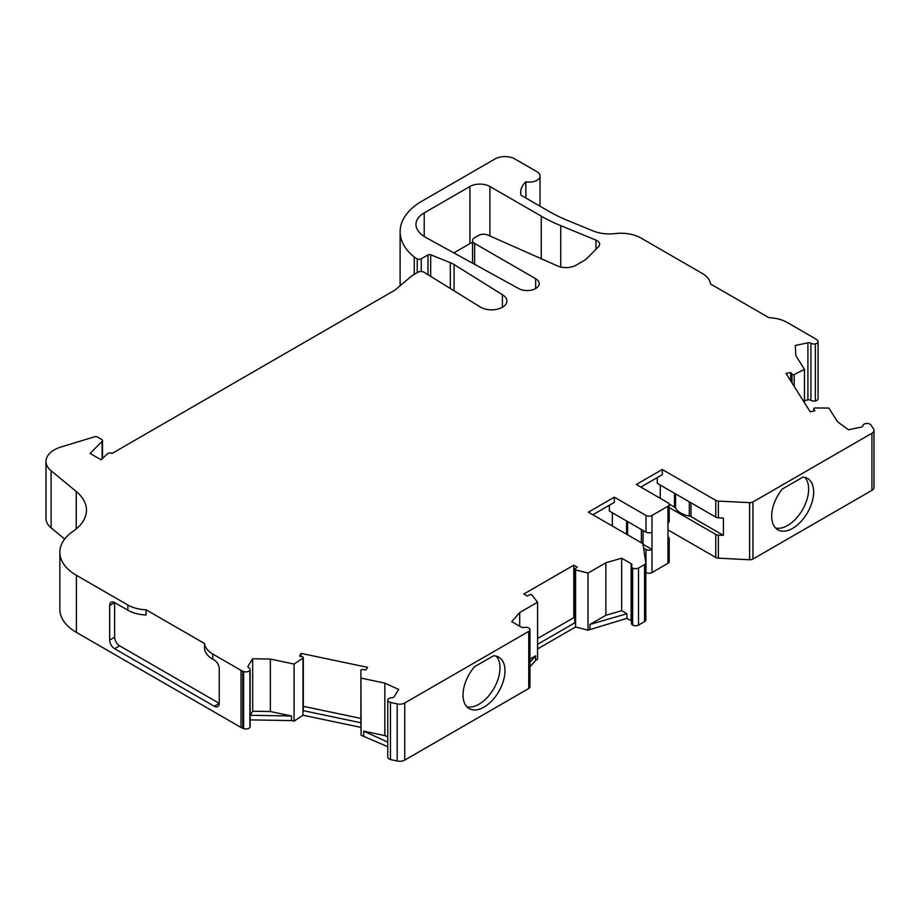 <?xml version="1.0" encoding="UTF-8"?>
<svg xmlns="http://www.w3.org/2000/svg" width="920" height="920" viewBox="0 0 920 920"><rect width="100%" height="100%" fill="white"/><g stroke="black" fill="none" stroke-linecap="round" stroke-linejoin="round"><path stroke-width="1.38" d="M518.834 288.65A12.052 6.957 0 0 0 531.886 290.007A12.052 6.957 0 0 0 539.189 283.613A12.052 6.957 0 0 0 535.659 278.691L474.639 243.455A7.061 4.082 180 0 1 472.569 240.58A7.061 4.082 180 0 1 474.639 237.693L478.584 235.416A7.061 4.082 180 0 1 487.738 235.002L557.462 265.914A14.122 8.153 0 0 0 576.058 265.213L583.084 261.154A28.255 16.307 0 0 0 587.65 257.703L598.483 246.744A8.763 5.06 0 0 0 599.633 244.237A8.763 5.06 0 0 0 597.068 240.66A8.763 5.06 0 0 0 595.953 240.108L560.728 225.653A152.559 88.078 180 0 1 541.259 216.154L489.9 186.495A14.122 8.153 0 0 0 469.924 186.495L424.212 212.899A28.255 16.307 0 0 0 415.932 224.434A28.255 16.307 0 0 0 416.484 227.619A32.487 18.756 0 0 0 425.925 237.532L518.834 288.65M361.111 678.132L384.847 683.123L398.716 689.448L394.139 696.727A2.829 1.633 180 0 1 391.655 697.797A4.244 2.449 0 0 0 387.975 699.349A4.244 2.449 0 0 0 387.745 700.143A4.244 2.449 0 0 0 390.459 702.431L397.198 703.915A7.061 4.082 0 0 0 404.731 702.995L528.747 631.396A4.244 2.449 0 0 0 529.931 629.694A4.244 2.449 0 0 0 528.747 628.004A4.244 2.449 0 0 0 524.262 627.486A2.829 1.633 180 0 1 521.237 627.118L511.761 621.655L519.708 612.524L537.567 602.22L532.013 595.056A1.414 0.816 0 0 0 531.726 594.814A1.414 0.816 0 0 0 529.793 594.78L527.344 596.022L523.848 594.009L573.781 565.179L577.277 567.203L575.115 568.606A1.414 0.816 0 0 0 574.759 569.146A1.414 0.816 0 0 0 575.598 569.894L588.006 573.102L605.866 562.787L621.667 558.198L631.131 563.672A2.829 1.633 180 0 1 631.959 564.822A2.829 1.633 180 0 1 631.764 565.42A4.244 2.449 0 0 0 631.476 566.317A4.244 2.449 0 0 0 632.661 568.008A4.244 2.449 0 0 0 638.537 568.008L644.563 564.523A4.244 2.449 0 0 0 645.806 562.798A4.244 2.449 0 0 0 645.782 562.58L643.057 544.559A4.244 2.449 0 0 0 641.827 543.041L588.363 512.175L614.341 497.179L645.99 515.453A4.244 2.449 0 0 0 651.981 515.453L667.954 506.23A4.244 2.449 0 0 0 669.196 504.493A4.244 2.449 0 0 0 667.954 502.768L636.318 484.495L662.285 469.499L715.748 500.365A4.244 2.449 0 0 0 718.37 501.078L749.593 502.653A4.244 2.449 0 0 0 752.962 501.952L871.93 433.262A7.061 4.082 0 0 0 874 430.376A7.061 4.082 0 0 0 873.529 428.916L870.952 425.028A4.244 2.449 0 0 0 869.986 424.166A4.244 2.449 0 0 0 865.616 423.579A4.244 2.449 0 0 0 862.914 425.718A2.829 1.633 180 0 1 861.062 427.144L848.47 429.789L837.51 421.774L828.874 408.077L815.281 407.951A1.414 0.816 0 0 0 813.843 408.767A1.414 0.816 0 0 0 813.912 408.997L814.832 410.803L810.186 411.78L786.036 373.474L790.682 372.497L791.982 374.221A1.414 0.816 0 0 0 794.202 374.52L804.471 369.38L795.834 355.672L795.317 345.471L807.909 342.827A2.829 1.633 180 0 1 810.876 343.206A2.829 1.633 180 0 1 810.922 343.229A4.244 2.449 0 0 0 815.361 343.861A4.244 2.449 0 0 0 818.075 341.584A4.244 2.449 0 0 0 817.374 340.239L816.822 339.744A11.304 6.52 0 0 0 815.407 338.755L787.152 322.437A28.255 16.307 0 0 0 768.947 317.699L710.47 283.935A28.255 16.307 0 0 0 702.247 273.424L640.929 238.015A28.255 16.307 0 0 0 615.181 233.588A28.255 16.307 180 0 1 593.032 230.908L567.272 220.328A141.266 81.558 180 0 1 549.251 211.542L521.042 195.247A35.316 20.389 180 0 1 520.685 192.361A35.316 20.389 180 0 1 525.837 181.757A10.591 6.118 0 0 0 540.028 175.996A10.591 6.118 0 0 0 536.923 171.672L514.947 158.987A14.122 8.153 0 0 0 494.971 158.987L420.796 201.814A75.256 43.447 0 0 0 400.119 231.725A75.256 43.447 0 0 0 414.253 257.059L417.243 258.796A2.829 1.633 0 0 0 421.245 258.796L427.972 254.909A2.116 1.219 180 0 1 430.686 254.771L450.317 262.706A28.255 16.307 180 0 1 454.089 264.534L502.412 294.722A15.364 8.866 180 0 1 506.897 300.99A15.364 8.866 180 0 1 497.421 309.178A15.364 8.866 180 0 1 480.688 307.257L423.959 272.216A4.244 2.449 0 0 0 417.967 272.216L411.976 275.678L394.99 290.087L112.056 453.445A2.829 1.633 0 0 0 111.987 453.399A2.829 1.633 0 0 0 107.548 453.732L101.073 459.781L90.079 453.445L102.12 441.404A2.829 1.633 0 0 0 102.499 440.588A2.829 1.633 0 0 0 101.671 439.438L97.692 437.138A2.829 1.633 0 0 0 94.38 436.85L61.088 446.97A28.255 16.307 0 0 0 46 461.403A28.255 16.307 0 0 0 51.106 470.764L76.245 491.487A56.499 32.625 180 0 1 86.468 510.197A56.499 32.625 180 0 1 73.163 531.219A56.499 32.625 0 0 0 59.857 552.253A56.499 32.625 0 0 0 76.406 575.31L127.88 605.026A28.255 16.307 0 0 0 146.084 609.776L204.562 643.54A28.255 16.307 0 0 0 212.784 654.051L241.028 670.358A11.304 6.52 0 0 0 242.765 671.174L243.616 671.496A4.244 2.449 0 0 0 249.883 670.335A4.244 2.449 0 0 0 250.113 669.542A4.244 2.449 0 0 0 248.871 667.817A4.244 2.449 0 0 0 248.802 667.77A2.829 1.633 180 0 1 247.917 666.586A2.829 1.633 180 0 1 248.089 666.034L252.678 658.766L270.353 659.065L294.078 664.056L302.979 658.122A1.414 0.816 0 0 0 303.324 657.581A1.414 0.816 0 0 0 302.91 657.006A1.414 0.816 0 0 0 302.473 656.834L299.483 656.086L301.173 653.407L367.528 667.345L365.838 670.036L362.71 669.495A1.414 0.816 0 0 0 360.893 670.277L361.111 735.23L387.745 746.741M804.471 400.637L807.909 399.912A2.829 1.633 180 0 1 810.876 400.292A2.829 1.633 180 0 1 810.922 400.327A4.244 2.449 0 0 0 815.361 400.959A4.244 2.449 0 0 0 818.075 398.671L818.075 341.584M815.361 343.861L815.361 400.959M667.954 529.874L715.748 557.462A4.244 2.449 0 0 0 718.37 558.175L749.593 559.751A4.244 2.449 0 0 0 752.962 559.038L871.93 490.348A7.061 4.082 0 0 0 874 487.462L874 430.376M609.339 505.252L609.339 511.025L645.99 532.174A4.244 2.449 0 0 0 651.981 532.174L651.981 549.481A4.244 2.449 180 0 1 645.99 549.481L643.597 548.101M645.806 572.447L645.99 572.55A4.244 2.449 0 0 0 651.981 572.55L667.954 563.316A4.244 2.449 0 0 0 669.196 561.591L669.196 538.522A4.244 2.449 180 0 1 667.954 540.247L667.954 522.951A4.244 2.449 0 0 0 669.196 521.226L669.196 504.493M638.537 568.008L638.537 625.094L644.563 621.621A4.244 2.449 0 0 0 645.806 619.896A4.244 2.449 0 0 0 645.782 619.678M632.661 568.008L632.661 625.106A4.244 2.449 0 0 0 638.537 625.094M631.476 566.317L631.476 623.404A4.244 2.449 0 0 0 632.661 625.106M528.747 631.396L528.747 688.494A4.244 2.449 0 0 0 529.931 686.792L529.931 629.694M387.745 700.143L387.745 757.24A4.244 2.449 0 0 0 390.459 759.518L397.198 761.012A7.061 4.082 0 0 0 404.731 760.092L528.747 688.494M249.883 670.335L249.883 727.432A4.244 2.449 0 0 0 250.113 726.639L250.113 669.542M59.857 552.253L59.857 609.339A56.499 32.625 0 0 0 76.406 632.408L241.028 727.456A11.304 6.52 0 0 0 242.765 728.272L243.616 728.594A4.244 2.449 0 0 0 249.883 727.432M46 461.403L46 518.5A28.255 16.307 0 0 0 51.106 527.85L64.688 539.051M502.412 294.722L502.412 307.257M454.089 264.534L454.089 290.835M414.253 257.059L414.253 274.367M294.078 664.056L294.078 721.142L302.979 715.208L302.979 710.596A1.414 0.816 0 0 0 303.324 710.067L303.324 657.581M360.893 722.74A1.414 0.816 0 0 0 360.893 722.752L361.111 735.23M537.567 602.22L537.567 659.318L535.601 660.445L529.931 666.954M574.759 569.146L574.759 621.632A1.414 0.816 0 0 0 575.598 622.369L575.598 626.991L588.006 630.188L626.922 618.332L631.131 620.77A2.829 1.633 180 0 1 631.476 621M588.006 573.102L588.006 630.188M804.471 369.38L804.471 402.73M642.988 544.295A4.244 2.449 180 0 1 643.068 544.341L651.981 549.481L651.981 572.55M667.954 536.797A4.244 2.449 180 0 1 669.196 538.522M657.294 477.572L657.294 483.345L715.748 517.097A4.244 2.449 0 0 0 718.37 517.799L723.407 518.052L723.407 535.359L718.37 535.106A4.244 2.449 180 0 1 715.748 534.393L669.196 507.518M669.116 504.01L674.509 507.127A4.244 2.449 180 0 1 675.544 508.104A21.275 12.282 0 0 0 689.31 516.051A4.244 2.449 180 0 1 691.012 516.649L723.407 535.359M662.285 469.499L662.285 474.697L640.803 487.094M614.341 497.179L614.341 502.377L592.859 514.774M109.641 640.056L114.632 637.169A7.061 4.082 60 0 0 119.623 645.828L219.248 703.34A7.061 4.082 60 0 1 217.787 706.571A7.061 4.082 60 0 1 214.256 706.226L114.632 648.703A7.061 4.082 60 0 1 109.641 640.056L109.641 605.452A7.061 4.082 60 0 1 111.101 602.22A7.061 4.082 60 0 1 114.632 602.577L127.88 610.224L127.88 605.026M214.256 706.226L219.248 703.34L219.248 668.736A7.061 4.082 60 0 0 214.256 660.088L212.784 659.237A28.255 16.307 180 0 1 204.562 648.726L204.562 643.54M575.598 626.991L537.567 648.945M360.893 727.386L302.979 715.208M270.353 659.065L270.353 711.539L291.479 715.978L291.479 720.601L294.078 721.142M291.479 720.601L250.125 719.888L250.125 715.277L252.678 711.24L252.678 658.766M472.569 242.397A14.122 8.153 0 0 0 469.924 243.593L453.836 252.885M621.667 558.198L621.667 610.684L626.922 613.72L626.922 618.332M626.922 613.72L589.961 624.45L589.961 629.061M529.931 659.099L535.601 655.833L535.601 660.445M535.601 655.833L529.931 662.342M387.745 742.118L363.722 731.158L363.722 735.781M291.479 715.978L250.125 715.277M790.682 372.497L790.682 380.846M575.598 569.894L575.598 622.369L537.567 644.333M360.893 722.752L360.893 670.277A1.414 0.816 0 0 0 360.893 670.289L360.893 722.775A1.414 0.816 0 0 0 360.893 722.775L302.979 710.596L302.979 658.122M535.659 278.691A12.052 6.957 0 0 0 535.647 278.68L535.647 288.535M660.284 485.07L660.284 498.341M612.341 512.75L612.341 526.021M621.667 610.684L605.866 615.273L605.866 562.787M589.961 624.45L605.866 615.273M573.781 565.179L573.781 617.654L574.759 618.228M573.781 617.654L537.567 638.56M519.708 612.524L519.708 626.232M387.745 736.931L384.847 735.597L384.847 683.123M363.722 731.158L384.847 735.597M360.893 718.428L303.324 706.33M301.173 656.512L301.173 653.407M270.353 711.539L252.678 711.24M114.632 637.169L114.632 602.577L109.641 605.452M146.084 609.776L146.084 614.962A28.255 16.307 180 0 1 127.88 610.224M525.837 181.757L525.837 198.018M474.559 666.712A29.67 17.123 120 0 0 469.166 708.584A29.67 17.123 120 0 0 498.835 691.449A29.67 17.123 120 0 0 498.835 657.202A29.67 17.123 120 0 0 493.453 655.81L474.559 666.712M496.121 656.121A29.67 17.123 -60 0 1 493.844 688.574A29.67 17.123 -60 0 1 466.888 706.767M803.033 477.077L782.276 489.06A29.67 17.123 120 0 0 777.825 529.805A29.67 17.123 120 0 0 807.484 512.681A29.67 17.123 120 0 0 807.484 478.423A29.67 17.123 120 0 0 803.033 477.077M804.781 477.353A29.67 17.123 -60 0 1 802.493 509.795A29.67 17.123 -60 0 1 775.537 527.999M810.922 343.229L810.922 400.327M871.93 433.262L871.93 490.348M749.593 502.653L749.593 559.751M752.962 501.952L752.962 559.038M651.981 515.453L651.981 532.174M667.954 540.247L667.954 563.316M667.954 506.23L667.954 522.951M644.563 564.523L644.563 621.621M397.198 703.915L397.198 761.012M404.731 702.995L404.731 760.092M390.459 702.431L390.459 759.518M243.616 671.496L243.616 728.594M242.765 671.174L242.765 728.272M241.028 670.358L241.028 727.456M76.406 575.31L76.406 632.408M76.245 491.487L76.245 528.908M51.106 470.764L51.106 527.85M102.12 441.404L102.12 459.16M450.317 262.706L450.317 288.5M430.686 254.771L430.686 276.368M427.972 254.909L427.972 274.7M421.245 258.796L421.245 271.503M417.243 258.796L417.243 272.63M248.089 666.034L248.089 667.149M631.131 563.672L631.131 620.77M794.202 374.52L794.202 386.434M807.909 342.827L807.909 399.912M645.99 515.453L645.99 532.174M627.601 521.571L627.601 534.83M626.566 520.962L626.566 534.232M641.366 529.506L641.366 542.777M643.068 530.495L643.068 544.341M715.748 500.365L715.748 517.097M718.37 501.078L718.37 517.799M675.544 493.89L675.544 508.104M674.509 493.281L674.509 507.127M689.31 501.825L689.31 516.051M691.012 502.815L691.012 516.649M718.37 535.106L718.37 558.175M645.99 549.481L645.99 572.55M715.748 534.393L715.748 557.462M212.784 659.237L212.784 654.051M791.982 374.221L791.982 382.916M813.912 408.997L813.912 410.998M119.623 645.828L114.632 648.703M595.953 240.108L595.953 249.297M560.728 225.653L560.728 266.995M541.259 216.154L541.259 258.727M489.9 186.495L489.9 235.957M469.924 186.495L469.924 243.593M424.212 212.899L424.212 236.509M474.639 243.455L474.639 264.327M645.806 562.798L645.806 619.896M102.499 440.588L102.499 458.781M400.119 231.725L400.119 285.74M813.843 408.767L813.843 411.01M540.028 175.996L540.028 206.206M472.569 240.58L472.569 263.189"/></g></svg>
